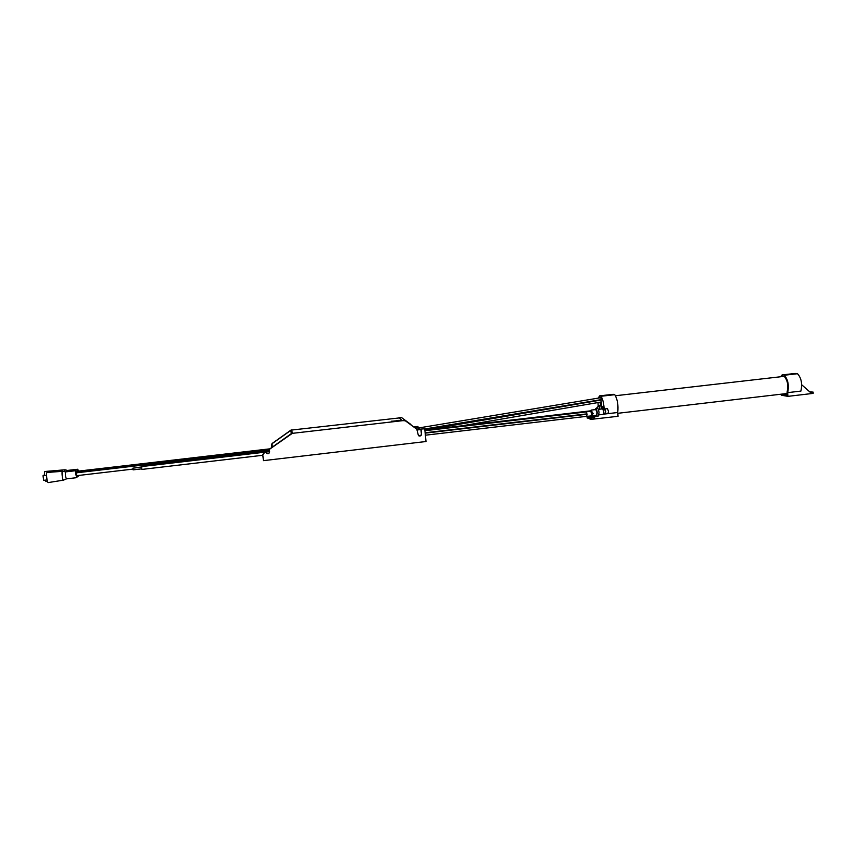 <?xml version="1.0" encoding="UTF-8"?>
<svg xmlns="http://www.w3.org/2000/svg" width="856" height="856" viewBox="0 0 856 856"><rect width="100%" height="100%" fill="white"/><g stroke="black" fill="none" stroke-linecap="round" stroke-linejoin="round"><path stroke-width="1.28" d="M141.829 469.43L262.813 455.274L141.829 469.43L141.711 466.338M62.563 471.314L47.144 472.448C45.785 472.319 47.016 483.009 48.311 482.57L48.428 482.517M401.817 417.792L410.923 424.49L401.667 417.664L398.917 417.696L402.234 420.574L405.359 420.799L404.043 420.36M418.402 435.533L416.808 429.22L405.198 420.671M418.745 435.747C420.328 436.111 421.205 435.479 421.377 433.853L420.885 429.081L424.726 428.792L426.021 441.514L263.445 460.646L262.792 455.103L263.488 453.552L265.916 451.829L266.334 453.124C268.078 454.279 269.169 453.841 269.597 451.818L269.319 449.25L291.511 433.51L290.922 430.129L272.101 443.483L290.944 430.268L291.286 433.264M271.416 444.906L272.101 443.483M290.922 430.129L401.667 417.664M271.47 447.731L272.101 443.654L290.794 430.397L291.35 433.596L271.994 447.356M272.101 443.633L271.416 444.992M291.693 429.83L292.335 433.35L269.319 449.411M395.804 421.163L391.235 421.216L395.804 421.163M398.436 420.382L395.825 420.767M398.778 420.692L396.157 421.066M400.298 420.467L398.821 420.339L400.298 420.467M400.341 420.51L399.249 420.713M292.335 433.35L404.203 420.489M416.808 429.22L405.359 420.799M424.726 428.792L420.885 429.081M418.916 435.897C420.499 436.26 421.377 435.629 421.537 433.992L421.056 429.22M265.916 451.829L263.488 453.552M262.781 454.761L263.488 453.391M269.608 451.936C268.987 453.744 267.896 454.087 266.334 452.963L265.916 451.658M400.223 420.478L398.907 420.414M397.419 420.671L395.986 420.917M392.872 421.259L392.101 421.58M394.359 421.045L391.813 421.227M395.74 421.163L394.252 420.949M77.736 472.448L78.163 471.164M78.121 475.519L78.559 476.15L78.838 475.433M78.527 471.11L77.757 469.238L77.511 472.469M77.757 469.238L67.41 470.436L67.057 471.71M65.131 469.794L64.585 471.677M67.421 470.436L65.067 469.784L44.726 471.506L44.17 475.572M44.983 480.184L45.999 481.489M76.516 475.701L132.905 469.109L76.516 475.701L76.505 472.598M76.879 472.544L76.098 470.661C75.563 473.079 75.831 475.412 76.901 477.637L77.233 475.626M65.677 471.87L65.655 471.87C65.077 474.299 65.356 476.632 66.458 478.857L66.533 478.825M62.499 471.303C61.386 471.185 62.467 480.516 63.515 480.141L63.612 480.098M43.667 480.312L43.025 475.722L46.545 475.294M133.065 468.146L141.422 466.959M141.614 468.863L133.108 469.858L132.894 468.179L141.422 467.173M601.736 406.407L601.233 402.01M801.697 384.761L810.482 392.476L813.125 392.112L809.776 391.855M781.614 376.64L784.331 375.966M780.458 376.779L782.084 374.939L795.256 373.43L795.288 373.976M784.289 375.238C788.055 379.529 789.178 385.328 787.659 392.637L800.906 391.085C802.489 383.777 801.355 377.999 797.503 373.719L784.289 375.238L784.374 376.512C787.681 380.599 788.579 385.778 787.081 392.048L787.274 395.033L781.892 394.102M782.17 376.212L782.084 374.939M787.659 392.637L787.895 396.36L781.239 395.183L781.164 394.188M813.05 392.155L812.74 393.439L787.895 396.36M595.765 415.353L594.192 417.824L589.581 417.653L589.688 418.905L591.015 419.376L618.043 416.294L617.732 412.506C618.481 405.134 617.486 399.196 614.758 394.691L600.933 396.275L601.276 407.82L600.024 402.213M594.374 417.086L589.581 417.653M599.51 409.232L599.179 405.295L596.589 408.515M590.629 415.963L587.066 416.744L588.393 417.236L594.867 416.476M595.359 415.856L590.233 416.455M603.523 409.853L602.913 406.429L600.784 409.082M613.292 394.862L613.249 394.306L599.489 395.879L598.398 398.094M598.002 402.555L598.183 406.022M617.732 412.506L603.876 414.122L604.026 413.191M604.186 409.778C603.908 403.444 602.827 398.939 600.933 396.275M603.876 414.122L603.812 413.277M603.245 406.525L601.244 409.029M595.99 415.577L594.192 417.824M587.088 416.776L587.195 418.017L589.645 418.349M599.179 405.295L596.15 408.569M599.66 397.89L599.489 395.879M588.5 418.477L588.393 417.236M418.317 428.856L417.61 426.481L413.705 426.93M414.261 427.337L418.113 426.887M424.918 430.707L586.296 411.929L586.681 413.02L586.531 413.93L425.122 432.762M425.165 433.147L586.499 414.325L586.895 415.417L586.735 416.326L425.379 435.201M416.594 429.049L420.895 429.156M420.927 429.53L417.354 429.937M424.854 430.129L591.239 410.762L591.56 411.372M586.103 411.95L587.13 414.336L586.617 416.337M590.726 410.827L591.122 410.099L591.945 411.511M591.122 410.099L595.872 409.553L596.985 412.667L596.536 415.256L591.796 415.813M595.209 409.628L595.755 408.612C596.461 408.836 596.953 410.217 597.253 412.752L596.643 416.198L595.883 415.331M595.755 408.612L597.542 408.408C598.248 408.633 598.74 410.013 599.04 412.539L598.43 415.984L596.643 416.198M598.355 409.361L602.71 408.858L603.801 411.854L603.352 414.358L599.007 414.871M603.427 409.864L604.85 409.703L605.524 411.522L605.245 413.052L603.812 413.213M604.368 409.757L604.764 408.943L605.738 411.597L605.331 413.801L604.764 413.106M604.764 408.943L607.471 408.622L608.456 411.276L608.038 413.491L605.331 413.801M272.101 443.654L272.176 447.207M78.11 471.164L269.908 448.833L78.131 471.153M77.821 471.41L269.554 449.09M269.394 450.106L76.473 472.598L269.405 450.117M76.163 472.854L269.426 450.331M141.668 466.338L265.627 451.872L141.689 466.327M265.938 451.84L269.554 451.412M141.475 466.584L265.264 452.129M265.97 452.043L269.576 451.626M812.74 393.439L812.665 392.219M590.908 418.113L591.015 419.376M591.999 419.354L591.892 418.103M601.468 404.877L600.259 405.016M586.788 416.412L591.282 415.888L591.635 413.812L590.747 411.319L586.253 411.843M77.233 476.31L78.559 476.15M47.455 481.307L45.882 481.543M63.537 480.141L66.468 478.857L76.901 477.637M62.52 471.303L65.666 471.87L76.098 470.661M63.515 480.141L48.311 482.57M43.613 480.344L47.08 479.938M265.938 451.829L269.554 451.401M617.797 413.298L787.178 393.482M615.496 395.729L784.364 376.33M813.2 393.343L813.125 392.112M587.173 417.985L587.066 416.765M418.231 428.032L601.051 397.655M424.747 428.995L601.212 399.624M425.165 430.087L601.244 399.998M462.433 425.753L601.415 401.978M590.747 411.319L593.262 413.437L591.282 415.888"/></g></svg>
